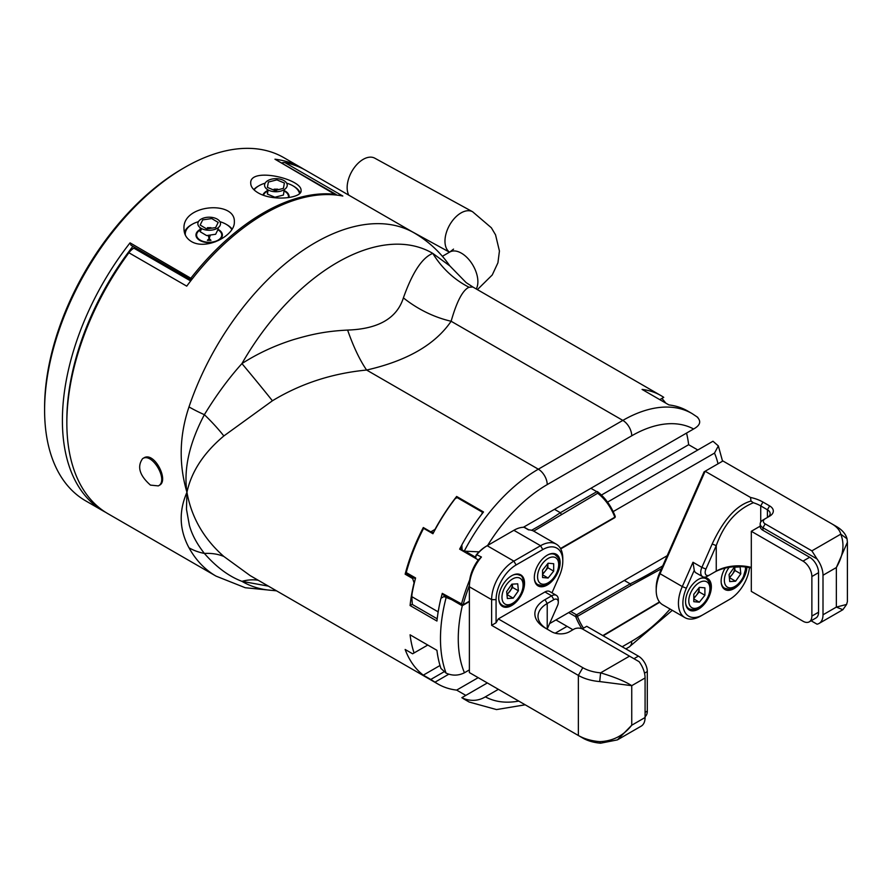 <?xml version="1.0" encoding="UTF-8"?>
<svg xmlns="http://www.w3.org/2000/svg" width="892" height="892" viewBox="0 0 892 892"><rect width="100%" height="100%" fill="white"/><g stroke="black" fill="none" stroke-linecap="round" stroke-linejoin="round"><path stroke-width="1.34" d="M132.919 246.315A195.002 112.582 120 0 0 111.154 277.869L103.45 291.205A195.002 112.582 120 0 0 66.844 421.671M303.782 169.224A198.147 114.399 120 0 0 301.574 167.897A198.147 114.399 120 0 0 274.959 159.2L336.061 194.434A1.26 0.725 -60 0 1 336.329 195.013L336.329 195.047M105.68 512.342A198.147 114.399 120 0 1 103.427 511.105A198.147 114.399 120 0 1 62.395 420.4A198.147 114.399 120 0 1 130.054 242.858L130.979 245.2L190.821 279.742A1.26 0.725 -60 0 1 190.988 278.036A198.147 114.399 -60 0 1 335.894 194.378A1.26 0.725 -60 0 1 336.061 194.434M301.574 167.897L283.79 157.628A198.147 114.399 120 0 0 184.711 167.44A198.147 114.399 120 0 0 44.6 410.119A198.147 114.399 120 0 0 85.643 500.836L103.427 511.105M191.39 241.531C186.54 238.532 184.075 234.362 184.02 229.032C181.767 204.156 235.566 200.209 234.34 221.874C235.131 235.566 206.342 250.574 191.39 241.531M258.1 192.839C253.283 189.951 250.83 186.796 250.73 183.351C249.202 166.559 302.187 178.946 301.061 190.509C302.421 198.013 273.164 201.782 258.1 192.839M191.445 279.687L191.445 279.687A1.26 0.725 -60 0 1 190.821 279.742M262.917 195.08A13.213 7.627 180 0 1 267.399 190.676M284.225 190.598A13.213 7.627 180 0 1 289.108 196.508A13.213 7.627 180 0 1 288.997 197.511M218.061 229.389A13.213 7.627 180 0 1 222.387 235.031A13.213 7.627 180 0 1 218.518 240.427A13.213 7.627 180 0 1 218.395 240.494M215.429 241.754A13.213 7.627 180 0 1 195.961 235.031A13.213 7.627 180 0 1 200.154 229.467M232.132 229.077A25.166 14.528 0 0 0 226.512 224.505M191.836 224.505A25.166 14.528 0 0 0 184.421 232.455M300.236 192.817A25.166 14.528 0 0 0 293.234 185.982M258.557 185.982A25.166 14.528 0 0 0 253.774 189.583M184.711 167.44L182.481 168.733A195.002 112.582 120 0 0 44.6 407.555L44.6 410.119M276.509 590.827L245.255 587.739L216.054 576.132A198.147 114.399 -60 0 1 188.993 547.788C179.337 529.792 178.645 511.306 186.941 492.306C178.645 464.119 179.325 435.653 188.993 406.919A198.147 114.399 -60 0 1 414.2 232.924L306.023 170.472A198.147 114.399 120 0 0 284.994 162.645A12.577 7.259 120 0 0 281.638 163.013M190.654 280.947L133.867 248.166A12.577 7.259 120 0 0 128.905 252.759A198.147 114.399 120 0 0 66.844 422.964A198.147 114.399 120 0 0 107.876 513.669L216.054 576.132M131.637 249.448L133.867 248.166L131.637 249.448A9.433 5.452 120 0 0 127.924 252.893A195.002 112.582 120 0 0 66.844 420.4L66.844 422.964M133.867 248.166L134.993 247.508M284.994 162.645L342.818 196.028A198.147 114.399 120 0 0 186.729 286.142L128.905 252.759L127.924 252.893M142.597 458.655L143.712 458.009C154.115 450.884 169.324 480.654 159.434 485.248L158.33 485.895L150.458 485.114C139.531 475.469 136.911 466.65 142.597 458.655C152.253 451.954 168.956 480.866 158.33 485.895M268.403 586.133L241.933 581.339C228.787 576.343 216.265 567.044 204.38 553.43C196.809 543.752 191.791 534.319 189.338 525.132L186.473 509.254L186.941 492.306C183.518 469.103 189.327 443.224 204.38 414.68C216.265 395.189 228.787 378.163 241.933 363.59A94.351 3.423 -130.1 0 1 272.417 400.776L223.847 435.954A94.351 34.108 39.3 0 0 204.38 414.68A62.908 16.881 18.6 0 1 188.993 406.919M188.993 547.788A62.908 48.502 -28.9 0 0 204.38 553.43A94.351 52.862 -45.4 0 1 223.847 556.463L250.173 575.608M414.2 232.924C428.495 241.275 440.347 252.246 449.769 265.827L466.137 282.608L472.872 287.001L469.047 287.246A94.351 88.654 90.9 0 1 432.798 253.395A189.717 109.538 -60 0 0 241.933 363.59C257.587 353.555 274.625 345.617 293.055 339.763C311.498 334.288 325.781 331.188 347.624 330.073C378.342 329.014 396.929 318.288 403.396 297.872C412.416 272.417 422.217 257.587 432.798 253.395L449.791 265.861M258.212 580.257A94.351 56.151 -72 0 0 241.933 581.339A189.717 109.538 -60 0 0 276.041 590.549M223.847 435.954C203.688 452.88 191.39 471.667 186.941 492.306C191.512 517.46 203.811 538.846 223.847 556.463M469.047 287.246C462.781 290 456.804 301.329 451.129 321.254A94.351 71.583 34.6 0 1 403.396 297.872M347.624 330.073A94.351 28.477 -102.9 0 0 366.612 370.046C332.158 373.347 300.76 383.582 272.417 400.776M631.737 435.798A12.577 7.259 -120 0 0 622.839 420.4L451.129 321.254C435.251 344.546 407.087 360.814 366.612 370.046L538.333 469.192A12.577 7.259 60 0 1 547.22 484.59L631.737 435.798A125.805 72.631 -60 0 1 693.608 428.996L523.37 527.284M477.41 289.621L492.25 274.97L497.926 262.794L499.431 251.009L495.551 234.852L491.347 227.761L472.615 211.761L374.785 158.185A23.27 13.781 118.7 0 0 353.834 168.276A23.27 13.781 118.7 0 0 348.772 195.147M607.541 502.107L712.976 441.239L718.339 445.911L714.503 453.091L613.15 511.607M667.205 555.694L549.606 623.597M469.382 669.903L464.453 672.758A125.805 72.631 -60 0 1 462.357 605.534M498.383 689.326L485.348 696.853C478.892 700.744 471.857 701.391 464.23 698.771L461.855 697.678A138.394 79.901 120 0 0 464.777 699.518L469.136 702.026A138.394 79.901 -60 0 1 464.23 698.771M693.608 428.996C700.365 425.272 701.469 421.202 696.942 416.809M435.352 529.212L434.984 529.413A138.394 79.901 -60 0 1 456.648 496.465L483.509 511.975A138.394 79.901 120 0 0 461.855 544.923L462.101 549.918L464.23 551.156L479.06 551.858M464.23 551.156A138.394 79.901 -60 0 1 538.333 469.192L622.839 420.4A138.394 79.901 -60 0 1 692.036 413.542L687.676 411.022A138.394 79.901 120 0 0 668.933 404.923L642.073 389.414A138.394 79.901 -60 0 1 660.805 395.513A138.394 79.901 -60 0 1 663.737 397.353L659.779 399.638M406.362 573.467L405.146 574.18A138.394 79.901 -60 0 1 423.31 527.529L430.78 531.844L434.984 529.413M661.853 398.434A138.394 79.901 -60 0 1 665.767 403.095M413.821 577.793L412.617 578.495L405.146 574.18M412.327 604.241L410.075 605.534A138.394 79.901 -60 0 1 414.078 582.777L412.617 578.495M686.539 433.077A138.394 79.901 -60 0 1 688.646 444.707L601.42 495.06M688.646 444.707L697.812 449.992M445.141 595.867L440.949 598.287A138.394 79.901 120 0 0 436.935 621.044L410.075 605.534M451.631 599.625L443.926 596.57M427.781 645.039L414.078 652.944A138.394 79.901 -60 0 1 410.075 634.814L436.935 650.324A138.394 79.901 120 0 0 440.949 668.454L446.067 673.103C452.289 675.902 458.421 675.779 464.453 672.758M440.012 665.499L423.31 675.144A138.394 79.901 -60 0 1 405.146 649.476L412.617 653.791L414.078 652.944M443.926 671.866L430.78 679.459L423.31 675.144M478.19 677.664L456.648 690.107A138.394 79.901 -60 0 1 437.905 684.008A138.394 79.901 -60 0 1 434.984 682.168L430.78 679.459M434.984 682.168L448.698 674.252M567.067 626.351L555.225 633.186M465.814 695.392L456.648 690.107M487.355 682.949L462.101 697.533M185.346 235.109A23.906 13.804 180 0 1 185.268 234.005A23.906 13.804 180 0 1 198.425 221.684M219.923 221.684A23.906 13.804 180 0 1 231.82 229.578M217.871 229.779A12.577 7.259 180 0 1 221.762 235.031A12.577 7.259 180 0 1 221.272 237.038A12.577 7.259 180 0 1 207.423 242.223A12.577 7.259 180 0 1 196.597 235.031A12.577 7.259 180 0 1 200.154 229.969M220.056 225.531A11.317 6.534 0 0 0 206.442 217.392A11.317 6.534 0 0 0 201.035 228.274A11.317 6.534 0 0 0 220.056 225.531M206.609 228.898L215.63 227.594L218.194 222.431L211.739 218.573L202.718 219.867L200.154 225.029L206.609 228.898M201.681 228.631L200.154 231.708L206.609 235.566L215.63 234.273L218.194 229.11L217.057 228.43M200.154 231.708L200.154 227.683M218.194 229.11L218.194 227.683M254.064 189.873A23.906 13.804 180 0 1 265.147 183.161M286.644 183.161A23.906 13.804 180 0 1 299.567 193.553M284.147 191.033A12.577 7.259 180 0 1 288.473 196.508A12.577 7.259 180 0 1 288.406 197.277A12.577 7.259 180 0 1 288.328 197.611M263.497 195.292A12.577 7.259 180 0 1 267.399 191.156M287.157 185.893A11.317 6.534 0 0 0 271.291 179.236A11.317 6.534 0 0 0 269.239 190.498A11.317 6.534 0 0 0 287.157 185.893M274.926 190.554L283.422 188.368L284.392 183.027L276.866 179.872L268.38 182.057L267.399 187.398L274.926 190.554M268.146 189.985L267.399 194.077L274.926 197.232L283.422 195.047L284.225 189.639M267.399 194.077L267.399 189.539M693.786 597.718A7.861 4.538 120 0 0 696.34 595.388L693.786 598.565M696.34 595.388A7.861 4.538 120 0 0 699.127 588.218L699.127 591.92L696.34 595.388M699.105 587.661A7.861 4.538 -60 0 1 699.127 588.218L699.127 587.627M693.786 594.273L699.35 587.349L704.903 587.85L704.903 595.265L699.35 602.178L693.786 601.687L693.786 594.273M699.127 591.92L704.903 595.265M693.786 598.967L699.35 602.178M729.322 577.202A7.861 4.538 120 0 0 732.421 574.192L729.377 577.893M732.421 574.192A7.861 4.538 120 0 0 734.696 567.212L735.019 570.512L732.421 574.192M729.065 574.593L734.261 567.234L740.126 566.866L740.795 573.846L735.61 581.205L729.734 581.584L729.065 574.593M735.019 570.512L740.795 573.846M729.823 577.871L735.61 581.205M750.986 501.048C736.602 505.106 723.668 519.412 712.184 543.964L716.254 545.636C723.813 524.284 736.179 509.979 753.339 502.742L750.986 501.048L750.54 497.457L705.126 471.244L660.058 573.723A31.454 18.163 120 0 0 656.2 590.404L656.2 587.828A28.31 16.346 -60 0 1 659.667 572.82L704.078 471.846L722.921 460.974L836.35 526.458A37.743 21.787 180 0 1 847.021 538.779L847.4 542.236L836.35 567.546L836.35 607.095L846.586 604.453L847.4 601.576L847.4 542.236M727.404 600.651A31.454 18.163 -60 0 1 727.37 600.673L729.589 599.391A28.31 16.346 120 0 0 749.458 567.602M818.555 612.224L811.876 616.082A12.577 7.259 60 0 1 809.278 621.836L815.946 617.989A12.577 7.259 -120 0 0 818.555 612.224L818.555 572.675A12.577 7.259 -120 0 0 809.657 557.277L762.95 530.305L762.95 527.741L817.039 558.961A18.866 10.894 60 0 1 823.004 575.251L823.004 614.8L836.35 607.095L842.884 609.704L846.586 604.453M847.021 538.779L840.788 534.163C844.757 544.421 843.274 555.549 836.35 567.546L823.004 575.251M831.902 523.883A31.454 18.163 180 0 1 840.788 534.163L811.876 550.855L765.18 523.883A6.289 3.635 180 0 1 765.18 518.754L769.629 516.178A12.577 7.259 -0 0 0 769.629 505.909L762.95 502.062A34.598 19.97 -0 0 0 750.54 497.457M751.309 567.401A31.454 18.163 180 0 0 716.254 571.136L714.024 572.419A34.598 19.97 180 0 1 751.309 567.992M707.401 576.254L709.619 574.972A6.289 3.635 -60 0 1 705.695 574.504A6.289 3.635 -60 0 1 705.94 569.063L716.254 545.636L716.254 571.136L707.401 576.254A9.433 5.452 -60 0 1 702.684 576.723L696.005 572.865A9.433 5.452 -60 0 1 694.255 570.289L686.361 588.229A28.31 16.346 120 0 0 685.212 612.704A28.31 16.346 120 0 0 702.907 614.8L727.37 600.673M746.916 567.178A18.241 10.537 -60 0 1 734.038 588.608A18.241 10.537 -60 0 1 724.917 589.512A18.241 10.537 -60 0 1 725.107 568.126M698.458 609.147A18.241 10.537 -60 0 1 689.338 610.05A18.241 10.537 -60 0 1 689.338 588.988A18.241 10.537 -60 0 1 707.579 578.451A18.241 10.537 -60 0 1 710.378 593.068A18.241 10.537 -60 0 1 698.458 609.147M656.2 590.404A31.454 18.163 120 0 0 662.711 604.798L684.956 617.643A31.454 18.163 -60 0 1 682.291 586.568L660.058 573.723L659.667 572.82M700.677 616.082L702.907 614.8L700.677 616.082A31.454 18.163 -60 0 1 684.956 617.643M694.255 570.289L692.984 562.261L682.291 586.568L686.361 588.229M712.184 543.964L701.881 567.39L692.984 562.261M765.18 518.754L762.95 520.036A9.433 5.452 180 0 0 760.185 523.883A9.433 5.452 180 0 0 762.95 527.741L765.18 523.883M823.004 614.8A18.866 10.894 60 0 1 819.09 623.43A18.866 10.894 60 0 1 817.039 624.188L811.876 621.222M817.039 624.188L811.118 620.776M811.876 550.855L817.039 558.961M702.684 576.723A9.433 5.452 -60 0 1 701.881 567.39L705.94 569.063M762.95 502.062L760.731 505.909A31.454 18.163 -0 0 0 753.339 502.742M760.731 522.076L760.731 505.909L767.399 509.767A9.433 5.452 -0 0 1 770.164 513.614A9.433 5.452 -0 0 1 767.421 517.46L767.399 509.767L769.629 505.909M809.657 557.277L802.99 561.124L751.309 531.286L760.185 526.157A9.433 5.452 -0 0 0 760.185 526.458A9.433 5.452 -0 0 0 762.95 530.305M802.99 561.124A12.577 7.259 60 0 1 811.876 576.533L818.555 572.675M811.876 616.082L811.876 576.533M809.278 621.836A12.577 7.259 60 0 1 802.99 621.222L751.309 591.385L751.309 531.286M542.559 573.578A7.861 4.538 120 0 0 545.112 571.237A7.861 4.538 120 0 0 547.889 564.078L547.889 567.78L542.559 574.426M547.889 563.488L547.889 564.078A7.861 4.538 120 0 0 547.866 563.521M553.676 571.125L548.112 578.038L542.559 577.537L542.559 570.133L548.112 563.209L553.676 563.711L553.676 571.125L547.889 567.78M542.559 574.827L548.112 578.038M506.912 594.15A7.861 4.538 120 0 0 510.023 591.14A7.861 4.538 120 0 0 512.298 584.16L512.61 587.46L506.979 594.841M518.397 590.794L513.201 598.153L507.336 598.532L506.667 591.541L511.852 584.182L517.728 583.814L518.397 590.794L512.61 587.46M507.425 594.819L513.201 598.153M491.626 625.325L491.626 599.647L469.382 586.802L469.382 584.238A28.31 16.346 -60 0 1 478.313 559.841L481.435 557.021A31.454 18.163 120 0 0 469.382 586.802L469.382 672.579L578.362 735.499A37.743 21.787 0 0 0 599.714 741.653C612.826 741.152 623.497 735.677 631.737 725.218L631.737 685.669L599.714 681.566A37.743 21.787 180 0 1 578.362 675.4L578.362 735.499L582.811 738.063A31.454 18.163 0 0 0 600.606 743.203L617.387 739.892L631.737 725.218L645.083 717.514L645.083 677.965A18.866 10.894 -120 0 0 639.118 661.686L629.518 656.144L600.606 672.836A31.454 18.163 180 0 1 582.811 667.695L578.362 675.4L491.626 625.325L496.075 622.761L498.293 618.903L582.811 667.695M496.075 622.761L496.075 599.647A28.31 16.346 120 0 1 516.089 564.971L513.87 561.124L487.177 545.714A31.454 18.163 120 0 0 476.986 554.456A3.144 1.817 120 0 0 475.782 557.433A3.144 1.817 120 0 0 476.44 558.871L478.257 559.92M496.075 599.647L491.626 599.647A31.454 18.163 -60 0 1 513.87 561.124L540.552 545.714A31.454 18.163 -60 0 1 556.274 544.153A31.454 18.163 -60 0 1 562.796 558.559L562.796 561.124A28.31 16.346 120 0 0 542.782 549.572L516.089 564.971M599.714 681.566L600.606 672.836C614.844 677.151 625.225 681.432 631.737 685.669L645.083 677.965M599.714 741.653L600.606 743.203M498.293 618.903L544.956 591.965L551.624 595.823L545.001 599.647A34.598 19.97 0 0 0 545.001 627.89L551.669 631.748A12.577 7.259 0 0 0 569.464 631.748L573.913 629.172A6.289 3.635 180 0 1 582.811 629.172L629.518 656.144M544.956 591.965A9.433 5.452 -60 0 1 549.673 591.496L556.352 595.354A9.433 5.452 -60 0 1 558.303 599.669L558.303 602.234A6.289 3.635 -60 0 1 557.533 605.579L547.22 629.005L547.22 603.494A31.454 18.163 0 0 0 538.01 616.339A31.454 18.163 0 0 0 547.186 629.15M551.981 592.834L559.329 576.132A28.31 16.346 120 0 0 562.796 561.124M511.64 575.764A18.241 10.537 -60 0 1 520.761 574.861A18.241 10.537 -60 0 1 520.761 595.923A18.241 10.537 -60 0 1 502.519 606.46A18.241 10.537 -60 0 1 499.721 591.831A18.241 10.537 -60 0 1 511.64 575.764M547.22 555.214A18.241 10.537 -60 0 1 556.34 554.311A18.241 10.537 -60 0 1 556.352 575.373A18.241 10.537 -60 0 1 538.099 585.91A18.241 10.537 -60 0 1 535.312 571.293A18.241 10.537 -60 0 1 547.22 555.214M475.782 557.433L475.782 556.407A1.884 1.093 120 0 1 476.506 554.612A30.194 17.427 120 0 1 486.285 546.227L513.87 530.305L540.552 545.714L542.782 549.572M528.811 529.859L524.607 527.428A3.144 1.817 120 0 0 524.05 527.272A31.454 18.163 120 0 0 513.87 530.305M556.274 544.153L534.04 531.32A31.454 18.163 120 0 0 528.499 529.848L524.05 527.272M617.387 739.892L641.17 726.155A18.866 10.894 -120 0 0 645.083 717.514M545.001 599.647L547.22 603.494L553.854 599.669A6.289 3.635 -60 0 1 558.303 602.234M553.854 599.669L551.624 595.823A9.433 5.452 -60 0 1 556.352 595.354M645.083 716.611A12.577 7.259 -120 0 0 647.302 711.102L645.083 712.385M644.503 673.17L647.302 671.553L647.302 711.102M647.302 671.553A12.577 7.259 -120 0 0 638.404 656.144L633.956 658.709M582.253 628.893L586.735 626.307L638.404 656.144M661.474 568.728L631.034 585.408L630.176 583.847L624.311 580.458M602.825 635.595L659.489 601.933M631.034 619.316L630.176 619.806L631.034 619.316M423.923 527.886A1.26 0.725 120 0 0 423.6 528.343A138.394 79.901 -60 0 0 406.239 572.575A1.26 0.725 120 0 0 406.451 573.534L415.393 578.696M469.727 531.509A138.394 79.901 -60 0 1 481.814 514.149L482.605 511.629L457.696 497.245L455.121 498.74A138.394 79.901 120 0 0 432.943 533.728L423.6 528.343M406.239 572.575L415.583 577.96A138.394 79.901 120 0 0 412.093 593.436L411.769 596.625L438.039 611.789L438.775 608.846M441.027 598.253A138.394 79.901 -60 0 1 442.276 593.37A1.26 0.725 120 0 0 442.477 594.34L461.599 605.378A1.26 0.725 -60 0 1 461.398 604.408A138.394 79.901 -60 0 1 469.727 579.755M461.956 547.432L460.305 548.39A1.26 0.725 120 0 0 459.636 549.138A138.394 79.901 -60 0 1 461.855 544.956M437.192 618.814L412.338 604.464L411.769 596.625M438.039 611.789L437.883 613.741M597.45 491.648A1.26 1.026 127.8 0 1 597.551 491.715L597.551 491.715A1.26 1.026 127.8 0 1 597.673 493.22A137.134 79.176 -60 0 1 614.867 517.193A1.26 0.937 -21.4 0 0 615.157 516.223C611.076 505.864 605.211 497.691 597.551 491.715A1.26 1.26 0 0 0 597.406 491.615A1.26 0.725 -60 0 1 597.45 491.648M560.499 548.513L614.867 517.193A1.26 0.725 60 0 1 614.61 517.761A1.26 1.26 0 0 0 615.157 516.223M590.905 488.292L596.781 491.682A1.26 0.725 60 0 1 597.673 493.22L533.695 531.13M554.478 509.321L560.343 512.71L596.781 491.682A1.26 0.725 -60 0 1 597.406 491.615L597.361 491.592M561.269 514.238L560.343 512.71A393.785 227.349 -60 0 1 531.554 530.283M130.054 242.858L192.159 279.018M336.061 195.013L274.959 159.2M472.615 211.761A23.27 13.781 118.7 0 0 461.008 212.932A23.27 13.781 118.7 0 0 446.201 233.102A23.27 13.781 118.7 0 0 449.568 252.168M476.272 288.963A23.27 13.436 -120 0 0 470.931 262.17A23.27 13.436 -120 0 0 449.78 252.035L442.387 256.305M714.503 453.091A125.805 72.631 -60 0 1 718.038 463.784M670.093 609.058A125.805 72.631 -60 0 1 631.737 641.248L622.17 646.767M518.743 701.079A125.805 72.631 -60 0 1 485.348 696.853M487.634 545.447A125.805 72.631 -60 0 1 547.22 484.59M672.312 610.34L629.128 647.012A12.577 7.259 -120 0 0 631.737 641.248M446.067 673.103A138.394 79.901 -60 0 1 446.067 597.807M699.35 582.565A14.941 8.63 120 0 0 690.196 606.147A14.941 8.63 120 0 0 708.493 595.588A14.941 8.63 120 0 0 699.35 582.565M699.741 578.685A17.294 9.99 -60 0 1 706.33 578.819C718.16 588.33 702.929 614.309 689.025 608.79A17.294 9.99 -60 0 1 685.625 603.148M729.177 567.312A14.941 8.63 120 0 0 725.263 584.728A14.941 8.63 120 0 0 737.606 584.483A14.941 8.63 120 0 0 745.444 566.977M722.498 587.014L724.616 588.241A17.294 9.99 -60 0 1 721.204 582.599M548.112 582.822A14.941 8.63 120 0 0 557.266 559.239A14.941 8.63 120 0 0 538.969 569.81A14.941 8.63 120 0 0 548.112 582.822M535.679 583.424L537.798 584.639A17.294 9.99 -60 0 1 534.386 579.008M548.513 554.545A17.294 9.99 -60 0 1 555.092 554.679L552.973 553.464M513.636 602.658A14.941 8.63 120 0 0 521.073 579.064A14.941 8.63 120 0 0 502.876 591.786A14.941 8.63 120 0 0 513.636 602.658M500.1 603.962L502.218 605.189A17.294 9.99 -60 0 1 498.806 599.547M512.922 575.095A17.294 9.99 -60 0 1 519.512 575.228L517.393 574.002M476.506 554.612L481.435 557.021M578.362 735.499L582.811 738.063M581.93 628.76A138.394 79.901 -60 0 1 575.708 616.684L568.639 612.603M583.502 628.169A137.134 79.176 -60 0 1 577.436 616.361A1.26 0.937 158.6 0 1 575.708 616.684A1.26 0.725 -60 0 1 576.544 614.822L570.679 611.433M631.034 585.408L577.436 616.361A1.26 0.725 -120 0 0 576.544 614.822L630.176 583.847A393.785 227.349 -60 0 0 662.734 565.862M431.215 531.587L433.4 532.847M482.271 512.12L457.105 497.591M442.276 593.37L463.126 604.798A137.134 79.176 -60 0 1 469.382 585.464M476.25 558.738L459.636 549.138M475.782 557.322L467.062 552.293M462.067 549.405L460.305 548.39M469.382 601.609L462.859 605.378A1.26 0.725 -120 0 1 462.234 605.311A1.26 0.725 -60 0 1 461.599 605.378A1.26 1.26 0 0 0 462.859 605.378A1.26 0.725 -120 0 0 463.126 604.798L469.382 601.186M660.805 395.513L472.872 287.012M437.905 684.008L249.972 575.496M449.523 252.191L411.435 231.329M453.537 249.124L449.78 252.035M722.553 461.186L718.35 445.911M697.789 417.367L692.036 413.542M625.861 648.897L629.128 647.012M469.136 702.026L496.521 709.575L525.198 704.803M185.268 234.942L185.268 234.005M221.762 237.361L221.762 235.031M196.597 237.361L196.597 235.031M208.026 235.365L209.174 238.487L207.379 240.327L210.969 240.327L209.174 238.487L210.378 235.031M210.066 228.397L210.969 227.694L207.379 227.694L208.494 228.62M288.473 197.589L288.473 196.508M276.799 197.957L277.077 196.675M274.803 197.177L274.948 197.79M275.896 191.011L277.691 189.171L274.1 189.171L275.896 191.011M686.907 607.563L689.025 608.79M704.212 577.603L706.33 578.819M746.18 567.078L742.824 578.674L736.324 586.245L732.031 588.62L728.954 589.244L724.616 588.241M819.09 623.43L842.884 609.704M760.185 526.458L760.185 523.883M537.798 584.639L542.225 585.643L547.621 583.903C552.494 580.87 556.039 576.277 558.236 570.111C560.589 558.013 558.682 558.381 555.092 554.679M502.218 605.189C504.66 607.017 508.362 606.504 513.324 603.628C525.644 596.157 525.511 574.972 519.512 575.228M486.285 546.227L487.177 545.714M555.939 619.929L572.932 629.741M603.193 635.806L659.723 602.234M560.99 548.725L614.61 517.761"/></g></svg>
